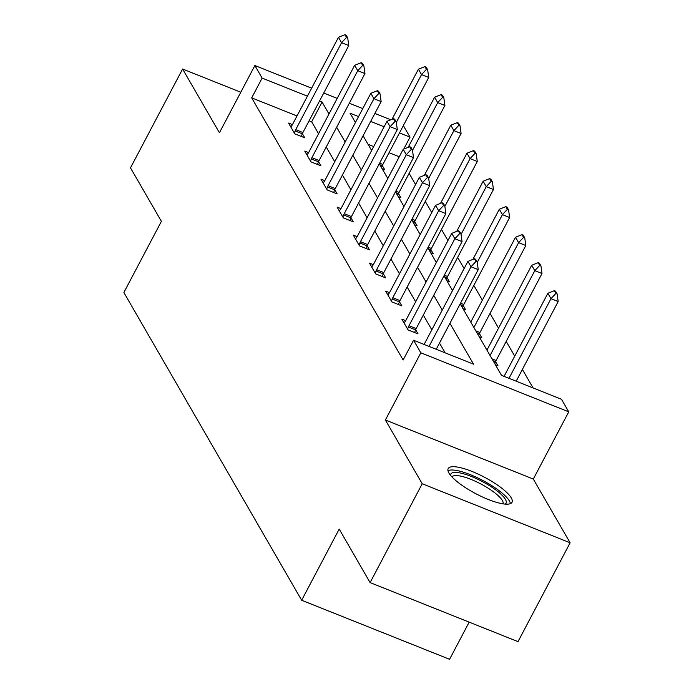 <?xml version="1.0" encoding="UTF-8"?>
<svg xmlns="http://www.w3.org/2000/svg" width="694" height="694" viewBox="0 0 694 694"><rect width="100%" height="100%" fill="white"/><g stroke="black" fill="none" stroke-linecap="round" stroke-linejoin="round"><path stroke-width="1.04" d="M511.27 497.893A36.088 9.308 27.8 0 0 478.183 474.106A36.088 9.308 27.8 0 0 448.168 468.615A36.088 9.308 27.8 0 0 448.914 472.996A36.088 9.308 27.8 0 0 482 496.774A36.088 9.308 27.8 0 0 512.007 502.274A36.088 9.308 27.8 0 0 511.27 497.893M460.191 303.825L501.51 375.341L561.481 399.276L568.742 411.846L420.824 352.804L413.563 340.233L473.534 364.168L449.92 323.309M533.304 479.06L385.387 420.009L422.212 483.753L370.102 582.596L518.01 641.638L570.121 542.795L533.304 479.06L568.742 411.846M469.17 622.136L449.573 659.3L301.664 600.258L123.879 292.521L161.398 221.351L130.489 167.844L182.6 69.01L219.425 132.745L254.863 65.531L311.632 88.19M403.353 125.588L410.033 137.143L399.484 132.936M403.717 149.123L410.033 137.143M533.087 387.946L522.382 369.425M514.722 356.152L506.204 341.413M498.535 328.149L490.025 313.41M482.356 300.138L473.837 285.399M464.121 268.569L457.658 257.387M447.934 240.566L441.479 229.384M431.755 212.555L425.292 201.373M415.576 184.543L409.113 173.361M422.212 483.753L570.121 542.795M240.783 92.233L182.6 69.01M399.267 156.775L389.056 152.697M373.702 146.564L368.037 144.309M382.142 168.729L384.736 169.761L382.333 165.606M398.33 196.732L400.915 197.773L398.512 193.609M414.509 224.743L417.094 225.776L414.7 221.62M430.688 252.755L433.282 253.787L430.879 249.632M446.875 280.758L449.46 281.799L447.057 277.635M463.054 308.769L465.639 309.802L463.245 305.646M479.233 336.781L481.827 337.813L479.424 333.658M495.421 364.784L498.006 365.825L495.603 361.661M296.997 115.95L251.696 97.871L403.145 360.004L413.563 340.233M445.14 352.838L439.502 343.079M431.833 329.806L423.314 315.067M415.654 301.795L407.135 287.056M399.466 273.792L390.956 259.053M383.288 245.78L374.769 231.041M367.109 217.769L358.59 203.03M350.921 189.766L342.411 175.027M334.742 161.754L326.232 147.015M318.563 133.742L311.667 121.806L309.108 120.782M292.417 124.616L288.565 123.081L294.785 133.855L304.779 137.846L302.384 133.69M308.596 152.628L304.744 151.092L310.973 161.867L320.966 165.849L318.563 161.693M324.783 180.64L320.932 179.095L327.152 189.87L337.145 193.86L334.742 189.705M340.962 208.642L337.111 207.107L343.33 217.881L353.324 221.872L350.93 217.716M357.141 236.654L353.289 235.119L359.518 245.893L369.512 249.883L367.109 245.719M373.329 264.666L369.477 263.13L375.697 273.896L385.691 277.886L383.288 273.731M389.508 292.668L385.656 291.133L391.876 301.907L401.869 305.898L399.475 301.743M405.686 320.68L401.835 319.145L408.063 329.919L418.057 333.909L415.654 329.745M385.387 420.009L420.824 352.804M251.696 97.871L262.124 78.101L254.863 65.531M370.102 582.596L339.192 529.088L301.664 600.258M358.555 116.592L350.071 113.209L355.441 122.5M363.101 135.772L371.62 150.511M379.288 163.775L387.799 178.523M395.467 191.787L403.986 206.526M411.646 219.798L420.165 234.537M427.834 247.801L436.344 262.549M444.013 275.813L452.531 290.552M384.12 126.802L370.665 121.433M323.742 93.031L337.197 98.401M349.308 103.233L362.762 108.602M374.881 113.443L390.809 119.802M328.982 113.981L322.085 102.035L319.535 101.012M307.416 96.18L262.124 78.101M442.26 310.036L433.741 295.297M426.073 282.033L417.562 267.285M409.894 254.021L401.375 239.283M393.715 226.01L385.196 211.271M377.527 198.007L369.017 183.259M361.348 169.995L352.83 155.256M345.17 141.984L336.651 127.245M311.667 121.806L322.085 102.035M346.506 37.389L347.703 37.875L346.15 35.177L344.953 34.7L346.506 37.389L341.578 42.681L348.77 45.552L302.914 132.537A4.624 1.692 -68.2 0 0 302.332 133.821L301.309 136.458M290.803 126.959L291.922 125.388A4.624 1.692 -68.2 0 0 292.608 124.278L338.464 37.294L341.578 42.681L295.713 129.665A4.624 1.692 -68.2 0 0 295.132 130.949L294.317 133.04M344.953 34.7L338.464 37.294M348.77 45.552L347.703 37.875M381.535 167.662L382.281 165.736A4.624 1.692 111.8 0 1 382.862 164.452L428.727 77.468L421.527 74.596L418.413 69.209L391.989 119.325M427.66 69.79L426.099 67.092L424.902 66.615L426.454 69.313L427.66 69.79L428.727 77.468M396.317 122.404L421.527 74.596L426.454 69.313M418.413 69.209L424.902 66.615M450.553 475.329A31.23 8.059 -152.2 0 1 474.601 477.819A31.23 8.059 -152.2 0 1 505.406 499.376A31.23 8.059 -152.2 0 1 505.119 504.104M503.055 503.853A28.914 7.46 27.8 0 0 502.369 500.556A28.914 7.46 27.8 0 0 476.258 481.688A28.914 7.46 27.8 0 0 451.924 476.899M510.402 503.618A35.854 9.248 27.8 0 0 509.405 500.973A35.854 9.248 27.8 0 0 479.363 478.704A35.854 9.248 27.8 0 0 447.968 470.706M362.684 65.401L363.89 65.878L362.329 63.189L361.132 62.712L362.684 65.401L357.757 70.693L364.957 73.564L319.093 160.548A4.624 1.692 -68.2 0 0 318.511 161.823L317.488 164.461M306.991 154.97L308.101 153.4A4.624 1.692 -68.2 0 0 308.787 152.29L354.643 65.305L357.757 70.693L311.901 157.677A4.624 1.692 -68.2 0 0 311.311 158.952L310.504 161.051M361.132 62.712L354.643 65.305M364.957 73.564L363.89 65.878M378.872 93.412L380.069 93.89L378.516 91.2L377.31 90.714L378.872 93.412L373.936 98.704L381.136 101.576L335.271 188.551A4.624 1.692 -68.2 0 0 334.69 189.835L333.667 192.472M323.17 182.973L324.289 181.412A4.624 1.692 -68.2 0 0 324.966 180.293L370.83 93.317L373.936 98.704L328.08 185.68A4.624 1.692 -68.2 0 0 327.499 186.964L326.683 189.063M377.31 90.714L370.83 93.317M381.136 101.576L380.069 93.89M397.714 195.673L398.46 193.747A4.624 1.692 111.8 0 1 399.041 192.464L444.906 105.479L437.706 102.608L434.6 97.221L408.176 147.336M443.839 97.793L442.286 95.104L441.08 94.627L442.642 97.316L443.839 97.793L444.906 105.479M412.505 150.416L437.706 102.608L442.642 97.316M434.6 97.221L441.08 94.627M413.893 223.685L414.648 221.75A4.624 1.692 111.8 0 1 415.229 220.466L461.085 133.491L453.893 130.619L450.779 125.232L424.355 175.348M460.018 125.805L458.465 123.116L457.268 122.63L458.821 125.328L460.018 125.805L461.085 133.491M428.684 178.427L453.893 130.619L458.821 125.328M450.779 125.232L457.268 122.63M395.051 121.415L396.248 121.901L394.695 119.203L393.498 118.726L395.051 121.415L390.123 126.707L397.315 129.578L351.459 216.563A4.624 1.692 -68.2 0 0 350.878 217.847L349.854 220.484M339.349 210.985L340.468 209.415A4.624 1.692 -68.2 0 0 341.153 208.304L387.009 121.32L390.123 126.707L344.259 213.691A4.624 1.692 -68.2 0 0 343.677 214.975L342.862 217.066M393.498 118.726L387.009 121.32M397.315 129.578L396.248 121.901M411.23 149.427L412.436 149.904L410.874 147.215L409.677 146.738L411.23 149.427L406.302 154.719L413.503 157.59L367.638 244.574A4.624 1.692 -68.2 0 0 367.057 245.858L366.033 248.495M355.536 238.996L356.647 237.426A4.624 1.692 -68.2 0 0 357.332 236.316L403.188 149.331L406.302 154.719L360.446 241.703A4.624 1.692 -68.2 0 0 359.856 242.978L359.05 245.077M409.677 146.738L403.188 149.331M413.503 157.59L412.436 149.904M427.417 177.438L428.614 177.916L427.062 175.226L425.856 174.741L427.417 177.438L422.481 182.73L429.681 185.602L383.817 272.577A4.624 1.692 -68.2 0 0 383.235 273.861L382.212 276.498M371.715 266.999L372.834 265.438A4.624 1.692 -68.2 0 0 373.511 264.319L419.376 177.343L422.481 182.73L376.625 269.706A4.624 1.692 -68.2 0 0 376.044 270.99L375.228 273.089M425.856 174.741L419.376 177.343M429.681 185.602L428.614 177.916M430.08 251.688L430.827 249.762A4.624 1.692 111.8 0 1 431.408 248.478L477.272 161.494L470.072 158.622L466.958 153.235L440.534 203.351M476.205 153.816L474.644 151.119L473.447 150.641L475 153.339L476.205 153.816L477.272 161.494M444.863 206.43L470.072 158.622L475 153.339M466.958 153.235L473.447 150.641M446.259 279.699L447.005 277.774A4.624 1.692 111.8 0 1 447.587 276.49L493.451 189.505L486.251 186.634L483.145 181.247L456.721 231.362M492.384 181.819L490.832 179.13L489.626 178.653L491.187 181.342L492.384 181.819L493.451 189.505M461.05 234.442L486.251 186.634L491.187 181.342M483.145 181.247L489.626 178.653M462.438 307.711L463.193 305.776A4.624 1.692 111.8 0 1 463.774 304.493L509.63 217.517L502.439 214.646L499.324 209.258L472.9 259.374M508.563 209.831L507.01 207.142L505.813 206.656L507.366 209.354L508.563 209.831L509.63 217.517M477.229 262.453L502.439 214.646L507.366 209.354M499.324 209.258L505.813 206.656M443.596 205.45L444.793 205.927L443.24 203.229L442.043 202.752L443.596 205.45L438.669 210.733L445.86 213.605L400.004 300.589A4.624 1.692 -68.2 0 0 399.423 301.873L398.399 304.51M387.894 295.011L389.013 293.441A4.624 1.692 -68.2 0 0 389.698 292.33L435.554 205.346L438.669 210.733L392.804 297.717A4.624 1.692 -68.2 0 0 392.223 299.001L391.407 301.092M442.043 202.752L435.554 205.346M445.86 213.605L444.793 205.927M478.626 335.714L479.372 333.788A4.624 1.692 111.8 0 1 479.953 332.504L525.818 245.52L518.618 242.648L515.503 237.261L470.766 322.12M524.751 237.842L523.189 235.145L521.992 234.667L523.545 237.365L524.751 237.842L525.818 245.52M473.881 327.507L518.618 242.648L523.545 237.365M515.503 237.261L521.992 234.667M459.775 233.453L460.981 233.93L459.419 231.241L458.222 230.764L459.775 233.453L454.848 238.745L462.048 241.616L416.183 328.6A4.624 1.692 -68.2 0 0 415.602 329.884L414.578 332.521M404.082 323.022L405.192 321.452A4.624 1.692 -68.2 0 0 405.877 320.342L451.733 233.358L454.848 238.745L408.992 325.729A4.624 1.692 -68.2 0 0 408.402 327.004L407.595 329.103M458.222 230.764L451.733 233.358M462.048 241.616L460.981 233.93M494.805 363.725L495.551 361.8A4.624 1.692 111.8 0 1 496.132 360.516L541.997 273.531L534.796 270.66L531.691 265.273L486.945 350.132M540.93 265.845L539.377 263.156L538.171 262.679L539.732 265.368L540.93 265.845L541.997 273.531M490.059 355.519L534.796 270.66L539.732 265.368M531.691 265.273L538.171 262.679M475.963 261.464L477.16 261.942L475.607 259.252L474.401 258.767L475.963 261.464L471.026 266.756L478.227 269.628L436.231 349.282M424.121 344.441L467.921 261.369L471.026 266.756L429.031 346.41M474.401 258.767L467.921 261.369M478.227 269.628L477.16 261.942M516.18 381.197L558.176 301.543L550.984 298.672L547.87 293.284L504.07 376.356M557.109 293.857L555.556 291.168L554.359 290.682L555.911 293.38L557.109 293.857L558.176 301.543M508.988 378.325L550.984 298.672L555.911 293.38M547.87 293.284L554.359 290.682M295.132 130.949L302.332 133.821M295.713 129.665L302.914 132.537M382.862 164.452L379.618 163.159M382.281 165.736L379.861 164.764M311.311 158.952L318.511 161.823M311.901 157.677L319.093 160.548M327.499 186.964L334.69 189.835M328.08 185.68L335.271 188.551M399.041 192.464L395.797 191.162M398.46 193.747L396.04 192.776M415.229 220.466L411.976 219.174M414.648 221.75L412.219 220.787M343.677 214.975L350.878 217.847M344.259 213.691L351.459 216.563M359.856 242.978L367.057 245.858M360.446 241.703L367.638 244.574M376.044 270.99L383.235 273.861M376.625 269.706L383.817 272.577M431.408 248.478L428.163 247.185M430.827 249.762L428.406 248.79M447.587 276.49L444.342 275.188M447.005 277.774L444.585 276.802M463.774 304.493L460.521 303.2M463.193 305.776L460.764 304.813M392.223 299.001L399.423 301.873M392.804 297.717L400.004 300.589M479.953 332.504L475.806 330.847M479.372 333.788L476.952 332.816M408.402 327.004L415.602 329.884M408.992 325.729L416.183 328.6M496.132 360.516L491.994 358.859M495.551 361.8L493.13 360.828"/></g></svg>
